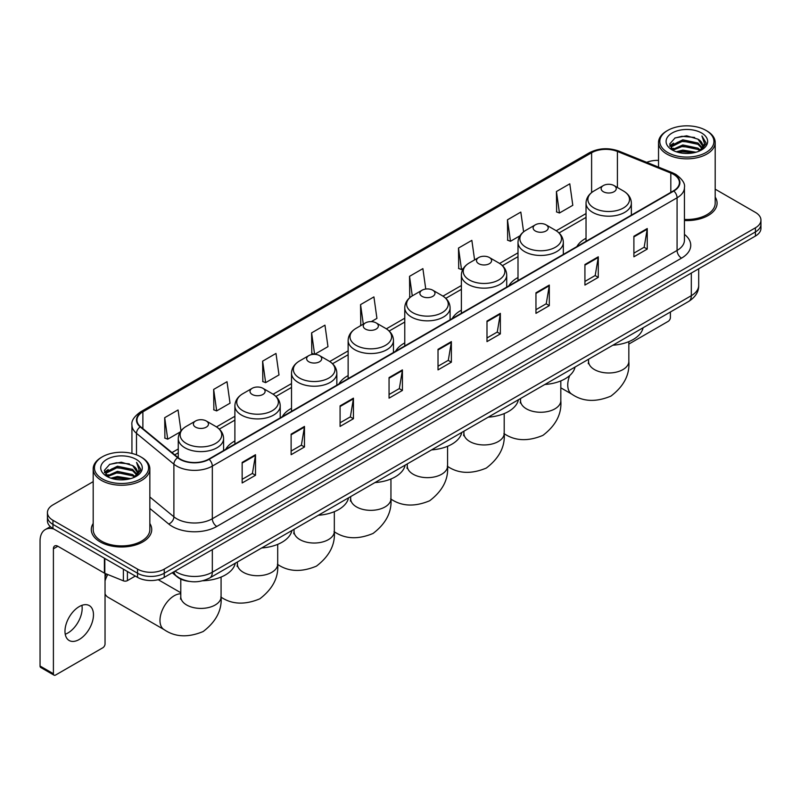 <?xml version="1.0" encoding="UTF-8"?>
<svg xmlns="http://www.w3.org/2000/svg" width="801" height="801" viewBox="0 0 801 801"><rect width="100%" height="100%" fill="white"/><g stroke="black" fill="none" stroke-linecap="round" stroke-linejoin="round"><path stroke-width="1.2" d="M234.893 440.981A33.362 19.264 0 0 0 225.732 449.331M291.514 408.29A33.362 19.264 0 0 0 282.353 416.64M348.135 375.589A33.362 19.264 0 0 0 338.973 383.949M404.765 342.898A33.362 19.264 0 0 0 395.604 351.259M461.386 310.207A33.362 19.264 0 0 0 452.225 318.558M518.007 277.516A33.362 19.264 0 0 0 508.845 285.867M586.032 238.247A33.362 19.264 0 0 0 576.87 246.598M189.226 581.376A18.884 10.904 180 0 1 177.271 576.92L172.215 572.745M93.186 481.651L52.956 504.87A18.884 10.904 0 0 0 47.429 512.58L47.429 520.81A18.884 10.904 0 0 0 52.956 528.52L137.542 577.351A18.884 10.904 0 0 0 164.245 577.351L755.423 236.045A18.884 10.904 0 0 0 760.95 228.325L760.95 224.22A18.884 10.904 0 0 1 755.423 231.93A18.884 10.904 0 0 0 760.95 224.22L760.95 220.105A18.884 10.904 0 0 0 755.423 212.395L715.193 189.176M47.429 512.58A18.884 10.904 0 0 0 52.956 520.29L137.542 569.121A18.884 10.904 0 0 0 164.245 569.121L164.245 573.236L755.423 231.93L164.245 573.236A18.884 10.904 0 0 1 137.542 573.236A18.884 10.904 0 0 0 164.245 573.236L164.245 577.351M52.956 520.29L52.956 524.405L137.542 573.236L52.956 524.405A18.884 10.904 0 0 1 47.429 516.695A18.884 10.904 0 0 0 52.956 524.405L52.956 528.52M93.186 523.474A30.218 17.442 0 0 0 91.294 529.541A30.218 17.442 0 0 0 100.145 541.877A30.218 17.442 0 0 0 133.076 545.661A30.218 17.442 0 0 0 151.729 529.541A30.218 17.442 0 0 0 149.847 523.474A30.218 17.442 0 0 1 151.729 529.541A30.218 17.442 0 0 1 133.076 545.661A30.218 17.442 0 0 1 100.145 541.877A30.218 17.442 0 0 1 91.294 529.541A30.218 17.442 0 0 1 93.186 523.474M673.511 174.358A20.145 11.635 180 0 1 679.408 182.578A20.145 11.635 180 0 1 673.511 190.808L208.761 459.123A20.145 11.635 180 0 1 178.022 457.571L140.616 426.733A20.145 11.635 180 0 1 136.971 420.064A20.145 11.635 180 0 1 142.878 411.834L591.609 152.761A20.145 11.635 180 0 1 617.411 151.459L670.817 173.056A20.145 11.635 180 0 1 673.511 174.358M673.861 174.147A20.646 11.925 0 0 0 671.108 172.816L617.691 151.219A20.646 11.925 0 0 0 591.248 152.56L142.518 411.634A20.646 11.925 0 0 0 140.205 426.903L177.602 457.741A20.646 11.925 0 0 0 209.121 459.333L673.861 191.008A20.646 11.925 0 0 0 673.861 174.147M242.152 462.417L242.152 482.973L255.509 475.263L255.509 454.708L242.152 462.417M242.152 479.328L252.435 473.391L255.449 455.389A5.036 2.904 -120 0 0 255.509 454.708M252.345 473.441L255.509 475.263M291.123 434.142L291.123 454.708L304.47 446.998L304.47 426.432L291.123 434.142M291.123 451.053L301.406 445.116L304.42 427.113A5.036 2.904 -120 0 0 304.47 426.432M301.316 445.166L304.47 446.998M340.085 405.867L340.085 426.432L353.441 418.723L353.441 398.157L340.085 405.867M340.085 422.788L350.367 416.85L353.391 398.848A5.036 2.904 -120 0 0 353.441 398.157M350.277 416.9L353.441 418.723M389.056 377.601L389.056 398.157L402.412 390.447L402.412 369.892L389.056 377.601M389.056 394.513L399.339 388.575L402.352 370.573A5.036 2.904 -120 0 0 402.412 369.892M399.248 388.625L402.412 390.447M633.891 236.245L633.891 256.811L647.248 249.091L647.248 228.535L633.891 236.245M633.891 253.156L644.174 247.219L647.188 229.216A5.036 2.904 -120 0 0 647.248 228.535M644.084 247.269L647.248 249.091M584.92 264.52L584.92 285.076L598.277 277.366L598.277 256.811L584.92 264.52M584.92 281.431L595.213 275.494L598.227 257.491A5.036 2.904 -120 0 0 598.277 256.811M595.123 275.544L598.277 277.366M535.959 292.786L535.959 313.351L549.306 305.642L549.306 285.076L535.959 292.786M535.959 309.697L546.242 303.759L549.256 285.757A5.036 2.904 -120 0 0 549.306 285.076M546.152 303.809L549.306 305.642M486.988 321.061L486.988 341.616L500.345 333.907L500.345 313.351L486.988 321.061M486.988 337.972L497.271 332.035L500.285 314.032A5.036 2.904 -120 0 0 500.345 313.351M497.181 332.085L500.345 333.907M438.017 349.326L438.017 369.892L451.374 362.182L451.374 341.616L438.017 349.326M438.017 366.237L448.31 360.3L451.323 342.297A5.036 2.904 -120 0 0 451.374 341.616M448.22 360.36L451.374 362.182M684.444 220.535A30.218 17.442 0 0 0 717.085 203.144A30.218 17.442 0 0 0 715.193 197.076A30.218 17.442 0 0 1 717.085 203.144A30.218 17.442 0 0 1 684.444 220.535M164.245 569.121L755.423 227.814A18.884 10.904 0 0 0 760.95 220.105M658.532 160.39A18.884 10.904 0 0 0 646.687 162.333M262.628 361.151L265.642 382.638L278.998 374.928L275.985 353.441L262.628 361.151L262.848 381.586M213.657 389.426L216.681 410.903L230.027 403.193L227.013 381.717L213.657 389.426L213.877 409.862M180.976 430.858L178.052 409.982L164.696 417.691L164.906 438.127M425.752 289.051L422.888 268.625L409.531 276.335L409.742 296.77M474.592 259.894L471.849 240.36L458.502 248.07L458.713 268.505M523.594 231.839L520.82 212.085L507.464 219.794L507.684 240.23M556.435 191.529L559.448 213.006L572.805 205.296L569.791 183.819L556.435 191.529L556.645 211.965M314.663 354.332L327.969 346.653L324.956 325.166L311.599 332.886L311.809 353.321M371.294 321.642L376.931 318.377L373.917 296.901L360.56 304.61L360.78 325.046M361.371 325.266L360.56 324.966M360.56 304.61L363.304 324.155M410.543 297.071L409.531 296.69M409.531 276.335L412.275 295.889M458.502 248.07L461.516 269.547L463.338 268.495M461.516 269.547L458.502 268.425M507.464 219.794L510.477 241.281L519.959 235.804M510.477 241.281L507.464 240.15M559.448 213.006L556.435 211.885M314.513 354.322L311.599 353.241M311.599 332.886L314.603 354.332M265.642 382.638L262.628 381.506M216.681 410.903L213.657 409.782M164.696 417.691L167.709 439.178L180.215 431.959M167.709 439.178L164.696 438.047M628.835 344.07L668.164 321.371A3.144 1.822 120 0 0 670.397 317.516L670.397 312M667.724 152.51A27.074 15.63 0 0 0 706.001 152.51A27.074 15.63 0 0 0 706.001 130.413L706.893 130.923A28.325 16.36 0 0 1 715.193 142.488A28.325 16.36 0 0 1 697.701 157.597A28.325 16.36 0 0 1 666.832 154.052A28.325 16.36 0 0 1 658.532 142.488A28.325 16.36 0 0 1 666.832 130.923L667.724 130.413A27.074 15.63 0 0 0 667.724 152.51M684.444 219.434A28.325 16.36 0 0 0 715.193 203.144L715.193 142.488M676.254 151.769L682.792 150.097L696.039 152.22M678.127 152.34L682.792 151.389L694.097 152.701M672.209 149.657L682.792 144.961L697.991 148.165L700.434 150.198M672.84 150.208L682.792 146.243L697.991 149.457L699.764 150.808M671.308 148.796L671.659 145.392L682.792 139.815L697.991 143.029L702.157 147.744M671.178 148.175L671.659 146.673L682.792 141.106L697.991 144.31L701.856 148.365M699.603 150.938A15.74 9.091 0 0 0 702.607 145.602A15.74 9.091 0 0 0 697.991 139.174L702.597 145.912M701.556 132.976A20.776 11.995 0 0 0 672.219 132.956A20.776 11.995 0 0 0 672.079 149.887A20.776 11.995 0 0 0 672.169 149.937A20.776 11.995 0 0 0 701.646 149.887A20.776 11.995 0 0 0 701.556 132.976M697.991 139.174L686.687 135.8L675.063 137.932L669.676 144.02L673.251 150.508M700.885 150.308L705.911 143.94L706.011 142.798L701.926 135.97L704.5 143.619L699.764 150.858M706.893 130.923L706.001 130.413A27.074 15.63 0 0 0 667.724 130.413M701.926 135.97L706.001 143.059M674.792 138.072L681.911 136.31L694.657 137.452M669.886 146.343L672.209 144.52M677.316 142.338L681.911 141.457L694.207 142.458M677.316 147.484L681.911 146.593L694.207 147.604M678.257 152.38L681.911 151.729L694.087 152.711M669.746 145.832L673.561 143.129M671.779 149.286L673.561 148.265M603.353 191.729A7.559 4.365 0 0 0 614.037 191.729A7.559 4.365 0 0 0 614.037 185.562L623.418 190.978A20.816 12.025 0 0 1 623.418 207.98A20.816 12.025 0 0 1 593.972 207.98A20.816 12.025 0 0 1 593.972 190.978C588.845 194.022 586.202 198.067 586.032 203.114A22.668 13.086 0 0 0 592.67 212.365A22.668 13.086 0 0 0 617.371 215.199A22.668 13.086 0 0 0 631.358 203.114C631.188 198.067 628.545 194.022 623.418 190.978L614.037 185.562A7.559 4.365 0 0 0 603.353 185.562A7.559 4.365 0 0 0 603.353 191.729M612.855 345.221A34.623 19.995 0 0 0 643.073 327.779M535.328 230.998A7.559 4.365 0 0 0 546.012 230.998A7.559 4.365 0 0 0 546.012 224.831L555.393 230.247A20.816 12.025 0 0 1 555.393 247.249A20.816 12.025 0 0 1 525.957 247.249A20.816 12.025 0 0 1 525.957 230.247C520.82 233.291 518.177 237.336 518.007 242.383A22.668 13.086 0 0 0 524.645 251.634A22.668 13.086 0 0 0 549.346 254.468A22.668 13.086 0 0 0 563.333 242.383C563.173 237.336 560.52 233.291 555.393 230.247L546.012 224.831A7.559 4.365 0 0 0 535.328 224.831A7.559 4.365 0 0 0 535.328 230.998M544.84 384.49A34.623 19.995 0 0 0 575.048 367.048M478.708 263.689A7.559 4.365 0 0 0 489.391 263.689A7.559 4.365 0 0 0 489.391 257.522L498.773 262.938A20.816 12.025 0 0 1 498.773 279.939A20.816 12.025 0 0 1 469.326 279.939A20.816 12.025 0 0 1 469.326 262.938C464.2 265.982 461.556 270.027 461.386 275.073A22.668 13.086 0 0 0 468.024 284.325A22.668 13.086 0 0 0 492.725 287.159A22.668 13.086 0 0 0 506.713 275.073C506.542 270.027 503.899 265.982 498.773 262.938L489.391 257.522A7.559 4.365 0 0 0 478.708 257.522A7.559 4.365 0 0 0 478.708 263.689M488.209 417.181A34.623 19.995 0 0 0 518.427 399.739M422.087 296.38A7.559 4.365 0 0 0 432.77 296.38A7.559 4.365 0 0 0 432.77 290.212L442.152 295.629A20.816 12.025 0 0 1 442.152 312.63A20.816 12.025 0 0 1 412.705 312.63A20.816 12.025 0 0 1 412.705 295.629C407.579 298.673 404.926 302.718 404.765 307.764A22.668 13.086 0 0 0 411.404 317.016A22.668 13.086 0 0 0 436.094 319.859A22.668 13.086 0 0 0 450.092 307.764C449.922 302.718 447.278 298.673 442.152 295.629L432.77 290.212A7.559 4.365 0 0 0 422.087 290.212A7.559 4.365 0 0 0 422.087 296.38M431.589 449.882A34.623 19.995 0 0 0 461.797 432.43M365.456 329.081A7.559 4.365 0 0 0 376.14 329.081A7.559 4.365 0 0 0 376.14 322.903L385.521 328.32A20.816 12.025 0 0 1 385.521 345.321A20.816 12.025 0 0 1 356.085 345.321A20.816 12.025 0 0 1 356.085 328.32C350.948 331.374 348.305 335.409 348.135 340.455A22.668 13.086 0 0 0 354.773 349.707A22.668 13.086 0 0 0 379.474 352.55A22.668 13.086 0 0 0 393.461 340.455C393.301 335.409 390.648 331.374 385.521 328.32L376.14 322.903A7.559 4.365 0 0 0 365.456 322.903A7.559 4.365 0 0 0 365.456 329.081M374.968 482.572A34.623 19.995 0 0 0 405.176 465.131M308.836 361.772A7.559 4.365 0 0 0 319.519 361.772A7.559 4.365 0 0 0 319.519 355.604L328.901 361.011A20.816 12.025 0 0 1 328.901 378.012A20.816 12.025 0 0 1 299.454 378.012A20.816 12.025 0 0 1 299.454 361.011C294.327 364.065 291.684 368.11 291.514 373.146A22.668 13.086 0 0 0 298.152 382.397A22.668 13.086 0 0 0 322.853 385.241A22.668 13.086 0 0 0 336.841 373.146C336.67 368.11 334.027 364.065 328.901 361.011L319.519 355.604A7.559 4.365 0 0 0 308.836 355.604A7.559 4.365 0 0 0 308.836 361.772M318.337 515.263A34.623 19.995 0 0 0 348.555 497.821M252.215 394.462A7.559 4.365 0 0 0 262.898 394.462A7.559 4.365 0 0 0 262.898 388.295L272.28 393.712A20.816 12.025 0 0 1 272.28 410.703A20.816 12.025 0 0 1 242.833 410.703A20.816 12.025 0 0 1 242.833 393.712C237.707 396.755 235.053 400.8 234.893 405.837A22.668 13.086 0 0 0 241.532 415.098A22.668 13.086 0 0 0 266.222 417.932A22.668 13.086 0 0 0 280.22 405.837C280.05 400.8 277.406 396.755 272.28 393.712L262.898 388.295A7.559 4.365 0 0 0 252.215 388.295A7.559 4.365 0 0 0 252.215 394.462M261.717 547.954A34.623 19.995 0 0 0 291.924 530.512M105.041 576.9A13.847 8 -60 0 1 106.363 573.947M107.765 574.517A20.145 11.635 120 0 0 105.041 580.875M105.041 593.871A20.145 11.635 120 0 0 108.055 597.266L164.145 629.646A20.145 11.635 -60 0 1 161.061 613.506A20.145 11.635 -60 0 1 174.218 595.754A20.145 11.635 -60 0 1 180.786 593.811M195.584 427.153A7.559 4.365 0 0 0 206.268 427.153A7.559 4.365 0 0 0 206.268 420.986L215.649 426.402A20.816 12.025 0 0 1 215.649 443.394A20.816 12.025 0 0 1 186.212 443.394A20.816 12.025 0 0 1 186.212 426.402C181.076 429.446 178.433 433.491 178.263 438.537A22.668 13.086 0 0 0 184.901 447.789A22.668 13.086 0 0 0 209.602 450.623A22.668 13.086 0 0 0 223.589 438.537C223.429 433.491 220.776 429.446 215.649 426.402L206.268 420.986A7.559 4.365 0 0 0 195.584 420.986A7.559 4.365 0 0 0 195.584 427.153M202.793 580.755A34.623 19.995 0 0 0 235.304 563.203M81.912 605.336A20.145 11.635 -60 0 1 67.925 632.97A20.145 11.635 -60 0 1 65.231 634.232M79.219 639.498A20.145 11.635 120 0 0 92.385 621.746A20.145 11.635 120 0 0 89.301 605.596A20.145 11.635 120 0 0 79.219 606.597A20.145 11.635 120 0 0 66.062 624.349A20.145 11.635 120 0 0 69.146 640.49A20.145 11.635 120 0 0 79.219 639.498M127.409 571.503L127.409 580.625L135.309 576.059M53.897 529.06A25.181 14.538 -120 0 0 45.267 529.581A25.181 14.538 -120 0 0 40.05 541.106L40.05 666.021L53.407 673.731L53.407 548.825A6.298 3.635 60 0 1 54.708 545.942A6.298 3.635 60 0 1 57.852 546.252L104.4 573.126L104.4 558.217M53.407 673.731A3.144 1.822 120 0 0 54.057 675.173L40.701 667.463A3.144 1.822 -60 0 1 40.05 666.021M54.057 675.173A3.144 1.822 120 0 0 55.629 675.013L102.818 647.769A3.144 1.822 120 0 0 105.041 643.914L105.041 573.416M127.409 580.625A3.144 1.822 180 0 1 123.384 580.825L104.821 573.326A3.144 1.822 180 0 1 104.4 573.126M102.368 478.908A27.074 15.63 0 0 0 140.656 478.908A27.074 15.63 0 0 0 140.656 456.81L141.547 457.321A28.325 16.36 0 0 1 149.847 468.885A28.325 16.36 0 0 1 132.355 484.004A28.325 16.36 0 0 1 101.487 480.45A28.325 16.36 0 0 1 93.186 468.885A28.325 16.36 0 0 1 101.477 457.321L102.368 456.81A27.074 15.63 0 0 0 102.368 478.908M93.186 468.885L93.186 529.541A28.325 16.36 0 0 0 101.487 541.106A28.325 16.36 0 0 0 132.355 544.66A28.325 16.36 0 0 0 149.847 529.541L149.847 468.885M110.908 478.177L117.437 476.505L130.683 478.628M112.781 478.748L117.437 477.786L128.751 479.108M106.853 476.054L117.437 471.358L132.646 474.572L135.089 476.595M107.484 476.615L117.437 472.65L132.646 475.854L134.408 477.206M105.962 475.203L106.313 471.789L117.437 466.222L132.646 469.426L136.801 474.152M105.822 474.572L106.313 473.071L117.437 467.504L132.646 470.718L136.51 474.763M134.248 477.336A15.74 9.091 0 0 0 137.251 471.999A15.74 9.091 0 0 0 132.646 465.571L137.241 472.31M136.2 459.384A20.776 11.995 0 0 0 106.873 459.353A20.776 11.995 0 0 0 106.733 476.295A20.776 11.995 0 0 0 106.823 476.345A20.776 11.995 0 0 0 136.29 476.295A20.776 11.995 0 0 0 136.2 459.384M132.646 465.571L121.331 462.197L109.717 464.34L104.33 470.427L107.895 476.915M135.539 476.705L140.555 470.337L140.656 469.196L136.571 462.377L139.144 470.017L134.418 477.266M141.547 457.321L140.656 456.81A27.074 15.63 0 0 0 102.368 456.81M136.571 462.377L140.656 469.456M109.447 464.47L116.556 462.718L129.311 463.859M104.531 472.74L106.853 470.918M111.97 468.745L116.556 467.854L128.851 468.865M111.97 473.882L116.556 472.99L128.851 474.002M112.911 478.778L116.556 478.137L128.731 479.108M104.4 472.24L108.205 469.526M106.423 475.694L108.205 474.663M175.019 571.133A25.181 14.538 0 0 0 176.711 572.204A25.181 14.538 0 0 0 212.325 572.204L691.313 295.669A25.181 14.538 0 0 0 698.692 285.386C698.872 291.634 695.548 296.981 688.71 301.426L209.722 577.972A12.596 7.269 60 0 0 212.325 572.204L212.325 549.596M691.313 273.051L691.313 295.669A12.596 7.269 60 0 1 688.71 301.426M173.997 571.714A12.596 8.421 129.5 0 0 176.2 575.809L172.375 572.655M755.423 236.045L755.423 227.814M137.542 577.351L137.542 569.121M684.444 234.393A31.479 18.173 180 0 1 681.521 258.142L216.781 526.457A6.298 3.635 60 0 1 212.325 518.748L677.075 250.433A25.181 14.538 0 0 0 684.444 240.15L684.444 187.514A25.181 14.538 180 0 1 677.075 197.797A6.298 3.635 -120 0 0 673.861 191.008M216.781 526.457A31.479 18.173 180 0 1 172.265 526.457A31.479 18.173 180 0 1 168.731 524.034L149.847 508.455M177.602 457.741A6.298 4.215 129.5 0 0 173.887 464.169L173.887 516.805A25.181 14.538 0 0 0 176.711 518.748A25.181 14.538 0 0 0 212.325 518.748L212.325 466.112A25.181 14.538 180 0 1 173.887 464.169L136.49 433.331A25.181 14.538 180 0 1 131.935 425.001L131.935 453.436M684.444 187.514C685.286 183.579 682.392 179.194 675.764 174.358L672.46 172.746A6.298 2.944 112 0 0 671.108 172.816M672.46 172.746L619.043 151.159C608.62 147.464 598.717 147.995 589.346 152.761A6.298 3.635 60 0 1 591.248 152.56M142.518 411.634A6.298 3.635 -120 0 0 140.616 411.834C134.077 416.53 131.194 420.915 131.935 425.001M140.205 426.903A6.298 4.215 129.5 0 0 136.49 433.331L136.49 454.838M619.043 151.159A6.298 2.944 112 0 0 617.691 151.219M209.121 459.333A6.298 3.635 60 0 1 212.325 466.112L677.075 197.797L677.075 250.433A6.298 3.635 60 0 0 681.521 258.142M149.847 496.98L173.887 516.805A6.298 4.215 -50.5 0 1 168.731 524.034M142.878 411.834L142.878 428.595M670.817 173.056L670.817 192.36M617.411 151.459L617.411 187.504M591.609 152.761L591.609 192.57M586.032 213.557L556.234 230.758M518.007 252.826L499.614 263.449M461.386 285.516L442.983 296.14M404.765 318.207L386.362 328.831M348.135 350.898L329.732 361.521M291.514 383.589L273.111 394.212M234.893 416.28L216.49 426.903M178.263 448.971L171.985 452.595M438.017 349.977L451.323 342.297M486.988 321.712L500.285 314.032M535.959 293.436L549.256 285.757M584.92 265.171L598.227 257.491M633.891 236.896L647.188 229.216M389.056 378.252L402.352 370.573M340.085 406.528L353.391 398.848M291.123 434.793L304.42 427.113M242.152 463.068L255.449 455.389M628.835 341.637L628.835 361.361A20.145 11.635 180 0 1 622.938 369.581A20.145 11.635 180 0 1 594.452 369.581A20.145 11.635 180 0 1 588.545 361.361L588.284 363.734M628.835 361.361C629.876 374.608 623.919 386.192 610.943 396.095C595.884 402.372 582.868 401.752 571.914 394.222A20.145 11.635 -60 0 1 569.701 375.549M560.82 380.906L560.82 400.63A20.145 11.635 180 0 1 554.923 408.85A20.145 11.635 180 0 1 526.427 408.85A20.145 11.635 180 0 1 520.53 400.63L520.27 403.003M504.199 413.596L504.199 433.321A20.145 11.635 180 0 1 498.292 441.541A20.145 11.635 180 0 1 469.807 441.541A20.145 11.635 180 0 1 463.909 433.321L463.639 435.694M447.569 446.287L447.569 466.012A20.145 11.635 180 0 1 441.671 474.242A20.145 11.635 180 0 1 413.186 474.242A20.145 11.635 180 0 1 407.278 466.012L407.018 468.385M390.948 478.978L390.948 498.703A20.145 11.635 180 0 1 385.051 506.933A20.145 11.635 180 0 1 356.555 506.933A20.145 11.635 180 0 1 350.658 498.703L350.397 501.086M334.327 511.669L334.327 531.393A20.145 11.635 180 0 1 328.42 539.624A20.145 11.635 180 0 1 299.934 539.624A20.145 11.635 180 0 1 294.037 531.393L293.767 533.776M277.697 544.37L277.697 564.084A20.145 11.635 180 0 1 271.799 572.314A20.145 11.635 180 0 1 243.314 572.314A20.145 11.635 180 0 1 237.406 564.084L237.146 566.467M221.076 577.06L221.076 596.775A20.145 11.635 180 0 1 215.179 605.005A20.145 11.635 180 0 1 186.683 605.005A20.145 11.635 180 0 1 180.786 596.775L180.525 599.158M53.407 548.825L57.852 546.252M104.821 558.457L104.821 573.326M123.384 580.825L123.384 569.171M209.722 577.972C199.589 583.068 189.457 583.068 179.324 577.972L176.2 575.809M698.692 285.386L698.692 268.796M589.346 152.761L140.616 411.834M586.032 217.391L559.048 232.961M518.007 256.66L502.427 265.652M461.386 289.351L445.807 298.342M404.765 322.042L389.176 331.033M348.135 354.733L332.555 363.724M291.514 387.424L275.934 396.425M234.893 420.114L219.304 429.116M178.263 452.805L174.718 454.858M671.128 148.575L671.128 147.534M658.532 167.119L658.532 142.488M571.914 394.222L560.82 387.824M631.358 215.139L631.358 203.114M586.032 241.311L586.032 203.114M603.353 185.562L593.972 190.978M588.545 359.259L588.545 361.361M560.82 400.63C561.861 413.877 555.894 425.461 542.928 435.364C527.859 441.651 514.853 441.021 503.889 433.501M563.333 254.408L563.333 242.383M518.007 280.58L518.007 242.383M535.328 224.831L525.957 230.247M520.53 398.528L520.53 400.63M504.199 433.321C505.241 446.568 499.273 458.152 486.297 468.064C471.238 474.342 458.222 473.711 447.268 466.192M506.713 287.108L506.713 275.073M461.386 313.271L461.386 275.073M478.708 257.522L469.326 262.938M463.909 431.218L463.909 433.321M447.569 466.012C448.61 479.258 442.643 490.843 429.676 500.755C414.618 507.033 401.601 506.412 390.648 498.883M450.092 319.799L450.092 307.764M404.765 345.962L404.765 307.764M422.087 290.212L412.705 295.629M407.278 463.909L407.278 466.012M390.948 498.703C391.989 511.959 386.022 523.534 373.056 533.446C357.987 539.724 344.981 539.103 334.017 531.574M393.461 352.49L393.461 340.455M348.135 378.653L348.135 340.455M365.456 322.903L356.085 328.32M350.658 496.6L350.658 498.703M334.327 531.393C335.369 544.65 329.401 556.224 316.425 566.137C301.366 572.415 288.35 571.794 277.396 564.264M336.841 385.181L336.841 373.146M291.514 411.344L291.514 373.146M308.836 355.604L299.454 361.011M294.037 529.291L294.037 531.393M277.697 564.084C278.738 577.341 272.771 588.915 259.804 598.828C244.746 605.105 231.729 604.485 220.776 596.955M280.22 417.872L280.22 405.837M234.893 444.044L234.893 405.837M252.215 388.295L242.833 393.712M237.406 561.982L237.406 564.084M221.076 596.775C222.117 610.032 216.15 621.606 203.184 631.518C188.115 637.796 175.109 637.175 164.145 629.646M223.589 450.562L223.589 438.537M178.263 457.772L178.263 438.537M195.584 420.986L186.212 426.402M180.786 592.73L158.208 579.694M180.786 579.103L180.786 596.775M45.267 529.581L50.363 526.637M105.772 474.983L105.772 473.932"/></g></svg>
